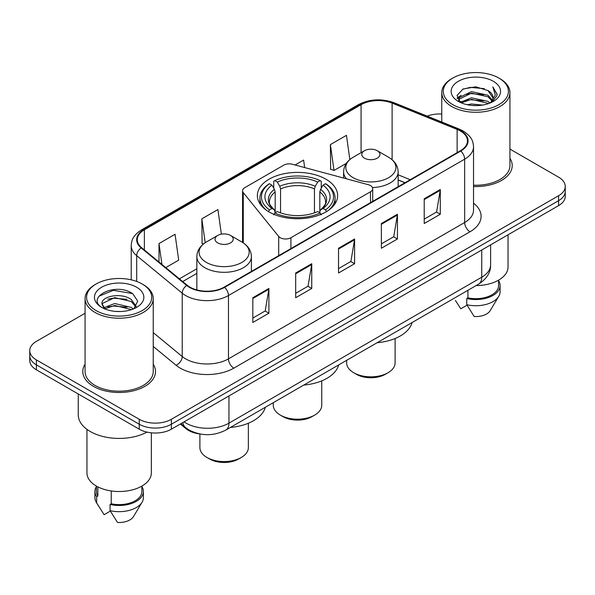 <?xml version="1.0" encoding="UTF-8"?>
<svg xmlns="http://www.w3.org/2000/svg" width="595" height="595" viewBox="0 0 595 595"><rect width="100%" height="100%" fill="white"/><g stroke="black" fill="none" stroke-linecap="round" stroke-linejoin="round"><path stroke-width="0.89" d="M370.492 185.581A7.571 4.373 0 0 0 368.335 184.71L292.361 164.257A7.571 4.373 0 0 0 283.808 165.127L244.783 187.663A7.571 4.373 0 0 0 242.567 190.75A7.571 4.373 0 0 0 243.273 192.601L278.698 236.46A7.571 4.373 0 0 0 290.918 237.71L370.492 191.768A7.571 4.373 0 0 0 372.708 188.675A7.571 4.373 0 0 0 370.492 185.581M325.889 179.177A40.14 23.175 0 0 0 282.134 174.156A40.14 23.175 0 0 0 257.36 195.569A40.14 23.175 0 0 0 269.111 211.954A40.14 23.175 0 0 0 312.866 216.982A40.14 23.175 0 0 0 337.64 195.569A40.14 23.175 0 0 0 325.889 179.177M404.927 182.769L398.144 180.025M200.076 433.993A22.722 13.12 180 0 1 185.975 428.66L180.33 424.004M85.07 313.267L36.407 341.359A22.722 13.12 0 0 0 29.75 350.641L29.75 360.533A22.722 13.12 0 0 0 36.407 369.807L139.237 429.181A22.722 13.12 0 0 0 171.375 429.181L558.593 205.617A22.722 13.12 0 0 0 565.25 196.343L565.25 191.389A22.722 13.12 0 0 1 558.593 200.671A22.722 13.12 0 0 0 565.25 191.389L565.25 186.443A22.722 13.12 0 0 0 558.593 177.169L509.93 149.077M29.75 350.641A22.722 13.12 0 0 0 36.407 359.916L139.237 419.282A22.722 13.12 0 0 0 171.375 419.282L171.375 424.228L558.593 200.671L171.375 424.228A22.722 13.12 0 0 1 139.237 424.228A22.722 13.12 0 0 0 171.375 424.228L171.375 429.181M36.407 359.916L36.407 364.861L139.237 424.228L36.407 364.861A22.722 13.12 0 0 1 29.75 355.587A22.722 13.12 0 0 0 36.407 364.861L36.407 369.807M85.07 364.207A36.355 20.989 0 0 0 82.794 371.511A36.355 20.989 0 0 0 93.445 386.348A36.355 20.989 0 0 0 133.064 390.9A36.355 20.989 0 0 0 155.511 371.511A36.355 20.989 0 0 0 153.235 364.207A36.355 20.989 0 0 1 155.511 371.511A36.355 20.989 0 0 1 133.064 390.9A36.355 20.989 0 0 1 93.445 386.348A36.355 20.989 0 0 1 82.794 371.511A36.355 20.989 0 0 1 85.07 364.207M460.366 130.974A24.239 13.99 180 0 1 467.469 140.866A24.239 13.99 180 0 1 460.366 150.758L224.181 287.125A24.239 13.99 180 0 1 187.187 285.258L141.662 247.721A24.239 13.99 180 0 1 137.274 239.688A24.239 13.99 180 0 1 144.377 229.796L361.076 104.69A24.239 13.99 180 0 1 392.112 103.121L457.131 129.405A24.239 13.99 180 0 1 460.366 130.974M460.798 130.721A24.841 14.347 0 0 0 457.481 129.115L392.462 102.831A24.841 14.347 0 0 0 360.644 104.437L143.945 229.551A24.841 14.347 0 0 0 141.164 247.922L186.689 285.459A24.841 14.347 0 0 0 224.605 287.37L460.798 151.011A24.841 14.347 0 0 0 460.798 130.721M252.83 297.731L252.83 322.468L268.903 313.193L268.903 288.456L252.83 297.731M252.83 318.08L265.206 310.932L268.836 289.274A6.062 3.496 -120 0 0 268.903 288.456M265.102 310.999L268.903 313.193M295.678 272.993L295.678 297.731L311.743 288.456L311.743 263.719L295.678 272.993M295.678 293.342L308.054 286.195L311.683 264.537A6.062 3.496 -120 0 0 311.743 263.719M307.942 286.262L311.743 288.456M424.22 198.782L424.22 223.519L440.285 214.245L440.285 189.508L424.22 198.782M424.22 219.131L436.596 211.984L440.218 190.326A6.062 3.496 -120 0 0 440.285 189.508M436.485 212.051L440.285 214.245M381.373 223.519L381.373 248.256L397.438 238.982L397.438 214.245L381.373 223.519M381.373 243.868L393.749 236.721L397.371 215.063A6.062 3.496 -120 0 0 397.438 214.245M393.637 236.788L397.438 238.982M338.525 248.256L338.525 272.993L354.59 263.719L354.59 238.982L338.525 248.256M338.525 268.605L350.901 261.458L354.531 239.8A6.062 3.496 -120 0 0 354.59 238.982M350.79 261.525L354.59 263.719M473.531 186.518A36.355 20.989 0 0 0 512.206 165.574A36.355 20.989 0 0 0 509.93 158.27A36.355 20.989 0 0 1 512.206 165.574A36.355 20.989 0 0 1 473.531 186.518M171.375 419.282L558.593 195.725A22.722 13.12 0 0 0 565.25 186.443M441.765 114.009A22.722 13.12 0 0 0 427.18 116.129M165.767 267.594L178.693 260.127L175.064 234.281L158.999 243.556L158.999 262.016M304.655 167.567L303.606 160.07L295.083 164.994M349.853 159.542L346.454 135.333L330.381 144.607L330.642 169.196M221.37 234.162L217.911 209.544L201.846 218.819L202.107 243.407M330.381 144.607L334.011 170.453L346.35 163.335M334.011 170.453L330.381 169.099M203.512 243.935L201.846 243.31M201.846 218.819L205.201 242.715M158.999 243.556L161.929 264.433M452.817 104.66A32.569 18.802 0 0 0 498.878 104.66A32.569 18.802 0 0 0 498.878 78.064L499.949 78.681A34.086 19.68 0 0 1 509.93 92.597A34.086 19.68 0 0 1 488.889 110.782A34.086 19.68 0 0 1 451.746 106.512A34.086 19.68 0 0 1 441.765 92.597A34.086 19.68 0 0 1 451.746 78.681L452.817 78.064A32.569 18.802 0 0 0 452.817 104.66M473.531 185.209A34.086 19.68 0 0 0 509.93 165.574L509.93 92.597M476.097 285.578A32.19 18.586 0 0 0 508.041 266.999L508.041 234.802M467.239 104.727L471.419 103.976L482.552 105.084M472.132 105.456L477.584 105.583M460.27 102.362L471.419 97.788L487.952 101.381L490.049 103.024M461.333 102.898L471.419 99.335L488.785 103.508M458.886 101.083L459.31 97.565L471.419 91.608L487.952 95.193L492.377 100.124M458.79 100.644L459.31 99.112L471.419 93.147L487.952 96.74L491.983 100.852M490.139 102.987A17.121 9.884 0 0 0 492.972 97.543A17.121 9.884 0 0 0 487.952 90.552L492.957 97.915M493.315 81.277A24.7 14.258 0 0 0 458.388 81.277A24.7 14.258 0 0 0 458.388 101.44A24.7 14.258 0 0 0 493.315 101.44A24.7 14.258 0 0 0 493.315 81.277M487.952 90.552L475.755 86.811L463.111 88.982L457.012 95.46L460.478 102.519M491.812 102.243L496.907 95.728L497.07 94.196L492.824 86.848L495.3 95.074L490.414 102.876M455.398 300.416L460.79 308.775L467.038 305.168M467.938 290.293L467.938 297.85A22.722 13.12 0 0 0 498.573 285.548L498.573 280.163M499.949 78.681L498.878 78.064A32.569 18.802 0 0 0 452.817 78.064M467.938 297.85L466.763 298.526L466.763 304.707L474.178 316.503A15.15 8.746 0 0 0 490.168 310.664L498.759 296.303A24.239 13.99 0 0 0 500.083 291.736L500.083 285.548A24.239 13.99 0 0 0 498.573 280.684M466.763 304.707A24.239 13.99 0 0 0 498.759 296.303M466.763 298.526A24.239 13.99 0 0 0 500.083 285.548M492.824 86.848L497.063 94.493M462.419 89.317L470.355 87.383L484.315 88.655M457.324 98.629L459.757 96.821M465.238 94.546L470.355 93.571L483.802 94.687M465.238 100.726L470.355 99.752L483.802 100.875M457.131 98.041L461.192 95.274M459.965 102.109L461.192 101.462M273.261 402.689L273.261 405.217A24.239 13.99 0 0 0 280.364 415.109L283.041 416.656A20.453 11.803 0 0 0 311.959 416.656L314.636 415.109A24.239 13.99 0 0 0 321.739 405.217L321.739 380.867M283.041 416.656L280.364 415.109A24.239 13.99 0 0 0 314.636 415.109M268.39 211.753L269.468 209.894A36.057 20.818 0 0 1 269.468 183.714L271.945 185.142A32.569 18.802 0 0 0 271.945 208.466L274.399 209.857L275.188 212.779M275.188 211.582L275.188 192.007L274.399 189.359L271.945 185.142M273.752 188.243L273.752 181.237L274.823 180.62A36.057 20.818 0 0 1 320.177 180.62L317.693 182.048A32.569 18.802 0 0 0 277.307 182.048L279.754 186.272L280.543 188.912L280.543 212.854M314.458 212.854L314.458 188.912L315.246 186.272L317.693 182.048M303.748 385.084A41.657 24.053 0 0 0 338.689 364.913M269.468 183.714L268.39 184.324A37.567 21.688 0 0 0 259.933 198.038A37.567 21.688 0 0 0 266.493 210.288M320.177 180.62L321.248 181.237L321.248 188.243M273.752 214.847L274.823 212.988A36.057 20.818 0 0 0 320.177 212.988L321.248 214.847M274.823 212.988L277.307 211.552A32.569 18.802 0 0 0 317.693 211.552L320.177 212.988M271.945 208.466L269.468 209.894M277.307 182.048L274.823 180.62M274.399 189.359A29.133 16.824 0 0 0 274.399 209.857L274.533 209.946C270.398 205.944 268.709 203.222 269.476 201.794A28.024 16.177 0 0 1 275.188 192.007M328.507 210.288A37.567 21.688 0 0 0 335.067 198.038A37.567 21.688 0 0 0 326.61 184.324L325.532 183.714A36.057 20.818 0 0 1 325.532 209.894L326.61 211.753M325.532 209.894L323.055 208.466A32.569 18.802 0 0 0 323.055 185.142L325.532 183.714M323.055 185.142L320.601 189.359L319.812 192.007L319.812 211.582L320.601 209.857L323.055 208.466M319.812 192.007A28.024 16.177 0 0 1 325.524 201.794C326.291 203.237 324.602 205.952 320.467 209.946L320.601 209.857A29.133 16.824 0 0 0 320.601 189.359M319.812 212.779L319.812 211.582M346.64 360.325L346.64 362.853A24.239 13.99 0 0 0 353.735 372.745L356.412 374.292A20.453 11.803 0 0 0 385.337 374.292L388.014 372.745A24.239 13.99 0 0 0 395.11 362.853L395.11 338.503M356.412 374.292L353.735 372.745A24.239 13.99 0 0 0 388.014 372.745M372.463 187.559A27.266 15.745 0 0 0 398.144 171.843C397.943 165.774 394.753 160.91 388.587 157.244L377.304 150.728A9.089 5.251 0 0 0 364.445 150.728A9.089 5.251 0 0 0 364.445 158.151A9.089 5.251 0 0 0 377.304 158.151A9.089 5.251 0 0 0 377.304 150.728L388.587 157.244A25.05 14.459 0 0 1 388.587 177.697A25.05 14.459 0 0 1 353.162 177.697A25.05 14.459 0 0 1 353.162 157.244C346.997 160.91 343.806 165.774 343.605 171.843A27.266 15.745 0 0 0 346.424 178.812M377.118 342.727A41.657 24.053 0 0 0 412.06 322.55M199.89 433.971L199.89 447.581A24.239 13.99 0 0 0 206.986 457.473L209.663 459.02A20.453 11.803 0 0 0 238.588 459.02L241.265 457.473A24.239 13.99 0 0 0 248.36 447.581L248.36 423.231M209.663 459.02L206.986 457.473A24.239 13.99 0 0 0 241.265 457.473M217.696 242.879A9.089 5.251 0 0 0 230.555 242.879A9.089 5.251 0 0 0 230.555 235.456L241.838 241.972A25.05 14.459 0 0 1 241.838 262.425A25.05 14.459 0 0 1 206.413 262.425A25.05 14.459 0 0 1 206.413 241.972C200.247 245.631 197.057 250.502 196.856 256.571A27.266 15.745 0 0 0 204.844 267.698A27.266 15.745 0 0 0 234.564 271.112A27.266 15.745 0 0 0 251.395 256.571C251.194 250.502 248.003 245.631 241.838 241.972L230.555 235.456A9.089 5.251 0 0 0 217.696 235.456A9.089 5.251 0 0 0 217.696 242.879M230.377 427.448A41.657 24.053 0 0 0 265.311 407.278M96.122 310.59A32.569 18.802 0 0 0 142.183 310.59A32.569 18.802 0 0 0 142.183 284.001L143.254 284.618A34.086 19.68 0 0 1 153.235 298.534A34.086 19.68 0 0 1 132.194 316.711A34.086 19.68 0 0 1 95.051 312.449A34.086 19.68 0 0 1 85.07 298.534A34.086 19.68 0 0 1 95.051 284.618L96.122 284.001A32.569 18.802 0 0 0 96.122 310.59M85.07 298.534L85.07 371.511A34.086 19.68 0 0 0 95.051 385.426A34.086 19.68 0 0 0 132.194 389.688A34.086 19.68 0 0 0 153.235 371.511L153.235 298.534M78.25 393.972L78.25 414.797A40.899 23.614 0 0 0 90.232 431.494A40.899 23.614 0 0 0 146.98 432.111M86.959 429.367L86.959 472.936A32.19 18.586 0 0 0 96.39 486.078A32.19 18.586 0 0 0 131.473 490.102A32.19 18.586 0 0 0 151.346 472.936L151.346 432.818M115.013 311.356L120.785 311.527M103.694 307.734L114.723 303.524L131.257 307.392L133.265 308.998M104.705 308.79L114.723 305.488L131.621 309.608M102.028 303.584L104.861 308.924M102.065 304.112C100.22 296.488 121.112 291.959 131.257 299.538L136.181 306.336M102.139 304.588L102.615 303.316L114.723 297.634L131.257 301.501L135.794 306.841M133.845 308.76L137.713 301.159L132.819 293.789C115.497 281.331 84.698 297.745 102.481 307.808L102.571 307.86M136.612 287.214A24.7 14.258 0 0 0 101.686 287.214A24.7 14.258 0 0 0 101.686 307.377A24.7 14.258 0 0 0 136.612 307.377A24.7 14.258 0 0 0 136.612 287.214M96.427 486.1L96.427 491.485A22.722 13.12 0 0 0 97.848 496.052L97.848 486.866M96.427 486.613A24.239 13.99 0 0 0 94.917 491.485L94.917 497.673A24.239 13.99 0 0 0 96.241 502.24A24.239 13.99 0 0 0 96.68 502.916L104.095 514.712L110.343 511.105M96.68 502.916L96.68 496.728L97.848 496.052M94.917 491.485A24.239 13.99 0 0 0 96.68 496.728M104.46 308.939L102.102 304.395M111.243 490.949L111.243 503.787A22.722 13.12 0 0 0 141.878 491.485L141.878 486.1M143.254 284.618L142.183 284.001A32.569 18.802 0 0 0 96.122 284.001M111.243 503.787L110.068 504.463L110.068 510.644L117.483 522.44A15.15 8.746 0 0 0 133.473 516.601L142.064 502.24A24.239 13.99 0 0 0 143.388 497.673L143.388 491.485A24.239 13.99 0 0 0 141.878 486.613M110.068 510.644A24.239 13.99 0 0 0 142.064 502.24M110.068 504.463A24.239 13.99 0 0 0 143.388 491.485M98.874 296.265L113.37 290.315L132.484 293.558M107.933 299.151L113.37 298.169L127.018 299.337M107.933 307.005L113.37 306.023L127.018 307.191M185.975 427.887L185.975 428.66M243.273 192.601L243.273 242.864M278.698 236.46L278.698 255.649M290.918 237.71L290.918 248.591M370.492 191.768L370.492 202.65M184.063 421.848A30.3 17.493 0 0 0 186.101 423.149A30.3 17.493 0 0 0 228.949 423.149L481.742 277.203A30.3 17.493 0 0 0 490.615 264.834C490.838 272.346 486.829 278.787 478.603 284.135L225.81 430.081A15.15 8.746 60 0 0 228.949 423.149L228.949 395.935M481.742 249.989L481.742 277.203A15.15 8.746 60 0 1 478.603 284.135M182.836 422.562A15.15 10.13 129.5 0 0 185.476 427.485L180.873 423.692M558.593 205.617L558.593 195.725M139.237 429.181L139.237 419.282M473.531 203.2A37.872 21.866 180 0 1 470.013 231.775L233.82 368.141A7.571 4.373 60 0 1 228.465 358.859L464.658 222.5A30.3 17.493 0 0 0 473.531 210.132L473.531 146.801A30.3 17.493 180 0 1 464.658 159.17A7.571 4.373 -120 0 0 460.798 151.011M233.82 368.141A37.872 21.866 180 0 1 180.263 368.141A37.872 21.866 180 0 1 176.016 365.218L153.235 346.431M186.689 285.459A7.571 5.065 129.5 0 0 182.226 293.201L182.226 356.524A30.3 17.493 0 0 0 185.618 358.859A30.3 17.493 0 0 0 228.465 358.859L228.465 295.537A30.3 17.493 180 0 1 182.226 293.201L136.694 255.664A30.3 17.493 180 0 1 131.22 245.631L131.22 279.829M473.531 146.801C473.04 141.595 472.556 137.267 463.089 130.967L459.102 129.033A7.571 3.548 112 0 0 457.481 129.115M459.102 129.033L394.083 102.749C381.536 98.309 369.629 98.956 358.361 104.683A7.571 4.373 60 0 1 360.644 104.437M143.945 229.551A7.571 4.373 -120 0 0 141.662 229.796C132.477 235.813 131.636 240.35 131.22 245.631M141.164 247.922A7.571 5.065 129.5 0 0 136.694 255.664L136.694 281.457M394.083 102.749A7.571 3.548 112 0 0 392.462 102.831M224.605 287.37A7.571 4.373 60 0 1 228.465 295.537L464.658 159.17L464.658 222.5A7.571 4.373 60 0 0 470.013 231.775M153.235 332.627L182.226 356.524A7.571 5.065 -50.5 0 1 176.016 365.218M144.377 229.796L144.377 249.959M457.131 129.405L457.131 152.632M392.112 103.121L392.112 159.72M410.23 179.705L398.144 174.818M361.076 104.69L361.076 152.677M242.567 190.75L242.537 242.388M196.856 268.762L179.407 278.839M338.525 249.037L354.531 239.8M381.373 224.3L397.371 215.063M424.22 199.563L440.218 190.326M295.678 273.774L311.683 264.537M252.83 298.512L268.836 289.274M314.458 188.912A28.024 16.177 0 0 0 280.543 188.912M315.246 186.272A29.133 16.824 0 0 0 279.754 186.272M372.708 188.675L372.708 201.37M225.81 430.081C213.62 436.209 201.43 436.209 189.24 430.081L185.476 427.485M490.615 264.834L490.615 244.865M358.361 104.683L141.662 229.796M196.856 273.373L182.695 281.554M405.039 182.702L398.144 179.913M458.723 100.905L458.723 99.871M441.765 122.027L441.765 92.597M259.933 203.735L259.933 198.038M335.067 203.735L335.067 198.038M398.144 186.689L398.144 171.843M343.605 178.054L343.605 171.843M364.445 150.728L353.162 157.244M251.395 271.409L251.395 256.571M196.856 289.929L196.856 256.571M217.696 235.456L206.413 241.972M98.703 506.352L96.241 502.24"/></g></svg>
